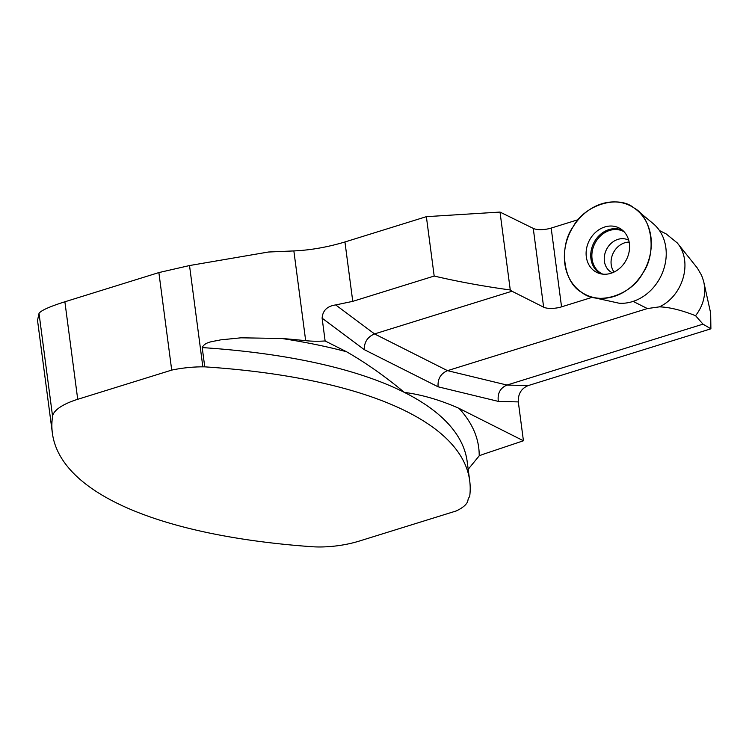 <?xml version="1.0" encoding="UTF-8"?>
<svg xmlns="http://www.w3.org/2000/svg" width="749" height="749" viewBox="0 0 749 749"><rect width="100%" height="100%" fill="white"/><g stroke="black" fill="none" stroke-linecap="round" stroke-linejoin="round"><path stroke-width="1.12" d="M710.895 328.82L528.111 385.613C521.257 388.544 517.99 393.974 518.308 401.913L523.429 440.777L458.959 408.327C440.243 400.032 422.043 394.714 404.348 392.382C384.883 376.204 365.596 362.656 346.487 351.721L325.122 340.964L322.117 318.175C322.65 310.573 327.173 306.154 335.702 304.927L374.537 333.923L447.509 370.652L506.979 385.052C500.192 387.982 497.308 393.431 498.328 401.389L438.099 386.802C437.538 378.957 440.674 373.573 447.509 370.652L647.361 308.56L659.457 306.856C669.353 307.165 681.393 310.114 695.568 315.704L703.002 324.148L710.895 328.82L710.67 313.11L703.554 281.006L701.588 275.314L697.347 268.048L677.227 242.891L666.133 233.894L659.476 230.552M528.111 385.613L506.979 385.052L703.002 324.148M659.457 306.856C683.434 295.574 692.975 261.223 677.227 242.891M695.568 315.704C703.451 305.423 706.204 294.245 703.835 282.176M335.702 304.927L352.76 301.351L434.186 276.053L426.368 216.667L344.943 241.964C327.5 247.189 310.47 250.175 293.861 250.924L268.432 252.02L189.516 265.549L158.872 272.58L171.708 370.1L77.718 399.301A49.734 17.012 172.5 0 0 52.57 416.257A499.433 170.819 172.5 0 0 52.374 433.137A499.433 170.819 172.5 0 0 311.724 546.704A49.734 17.012 172.5 0 0 359.351 541.05L456.216 510.958A41.448 14.175 -7.5 0 0 467.938 500.295A45.595 15.598 172.5 0 1 469.679 496.493A499.433 170.819 -7.5 0 0 469.707 480.792A499.433 170.819 -7.5 0 0 204.749 366.851A501.512 171.53 -7.5 0 0 202.848 366.841L189.516 265.549M325.122 340.964A50.567 17.293 -7.5 0 1 305.676 340.683A501.512 171.53 172.5 0 0 281.577 338.464L240.963 337.818L220.412 339.896C214.336 341.525 205.114 341.366 202.211 347.583L204.749 366.851M578.331 219.635L551.18 228.071A13.267 4.541 -7.5 0 1 533.26 228.398L500.014 212.07L426.368 216.667M158.872 272.58L64.882 301.781C49.593 306.622 40.98 310.479 39.023 313.372L37.525 320.357M171.708 370.1A53.881 18.425 -7.5 0 1 202.848 366.841M636.865 210.076A49.734 41.757 -63.3 0 0 573.079 226.835A49.734 41.757 -63.3 0 0 592.965 297.316A49.734 41.757 -63.3 0 0 645.132 268.91A49.734 41.757 -63.3 0 0 636.865 210.076L653.194 223.623A44.893 37.684 -63.3 0 1 662.041 273.731A44.893 37.684 -63.3 0 1 619.105 303.223L598.161 298.589M438.099 386.802L364.239 349.624C364.22 342.05 367.647 336.816 374.537 333.923L511.96 291.23L543.634 307.174A13.267 4.541 172.5 0 0 561.553 306.847L592.543 297.213M468.191 469.295L479.201 455.832A45.595 15.598 -7.5 0 1 484.8 453.725L523.429 440.777M511.96 291.23L510.266 289.966C483.845 286.361 458.482 281.727 434.186 276.053M500.014 212.07L510.266 289.966M629.151 242.096A18.238 15.308 -63.3 0 0 614.246 251.233A18.238 15.308 -63.3 0 0 614.077 272.046M590.465 238.482A24.867 20.878 -63.3 0 0 598.741 273.235A24.867 20.878 -63.3 0 0 626.492 259.519A24.867 20.878 -63.3 0 0 620.968 229.072A24.867 20.878 -63.3 0 0 590.465 238.482M573.079 226.835C584.454 204.898 617.944 194.497 633.972 207.913C652.332 217.556 657.079 253.593 642.595 273.441C631.22 295.378 597.739 305.779 581.711 292.363C563.342 282.719 558.595 246.683 573.079 226.835M647.361 308.56L633.13 301.398M352.76 301.351L344.943 241.964M305.676 340.683L293.861 250.924M52.57 416.257L39.023 313.372M64.882 301.781L77.718 399.301M498.328 401.389L518.308 401.913M322.117 318.175L364.239 349.624M458.959 408.327A512.7 175.35 -7.5 0 1 479.201 455.832M469.707 480.792L467.17 461.524A499.433 170.819 172.5 0 0 404.348 392.382A499.433 170.819 172.5 0 0 202.211 347.583M281.577 338.464A512.7 175.35 -7.5 0 1 346.487 351.721M551.18 228.071L561.553 306.847M543.634 307.174L533.26 228.398M622.794 230.486A24.277 20.382 -63.3 0 0 594.978 240.832A24.277 20.382 -63.3 0 0 600.97 273.853M624.132 231.797A23.734 19.923 -63.3 0 0 596.026 241.421A23.734 19.923 -63.3 0 0 602.814 274.153M628.72 240.242L628.383 240.064A18.238 15.308 -63.3 0 0 607.439 247.807A18.238 15.308 -63.3 0 0 611.989 272.636L612.336 272.805M52.374 433.137L37.506 320.235M592.965 297.316L600.764 299.226"/></g></svg>
